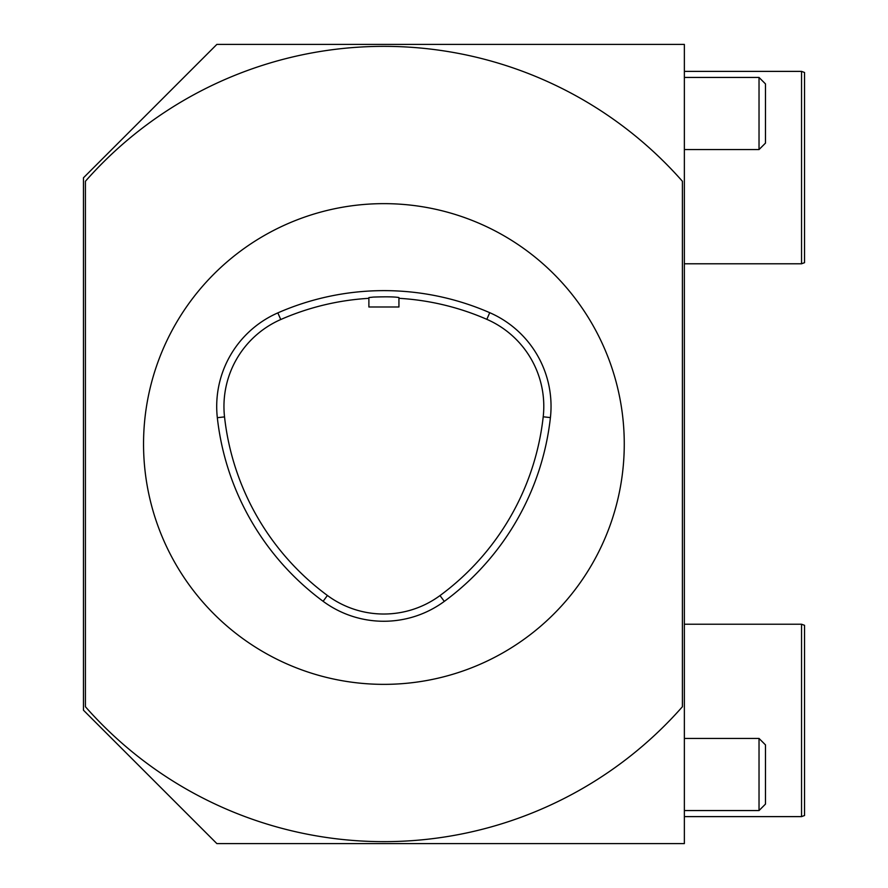 <?xml version="1.0" encoding="UTF-8"?>
<svg xmlns="http://www.w3.org/2000/svg" width="888" height="888" viewBox="0 0 888 888"><rect width="100%" height="100%" fill="white"/><g stroke="black" fill="none" stroke-linecap="round" stroke-linejoin="round"><path stroke-width="1.33" d="M83.461 177.8L83.461 710.2L216.861 843.6L684.359 843.6L684.359 44.4L216.861 44.4L83.461 177.8M682.406 181.274L682.406 706.726A397.646 397.646 0 0 1 85.415 706.726L85.415 181.274A397.646 397.646 0 0 1 682.406 181.274M759.029 738.439L765.478 744.888L765.478 804.095L759.029 810.555L759.029 738.439L684.359 738.439M801.542 624.22L804.539 625.319L804.539 815.517L801.542 816.616L801.542 624.22L684.359 624.22M801.542 71.384L804.539 72.483L804.539 262.682L801.542 263.78L801.542 71.384L684.359 71.384M759.029 77.445L765.478 83.905L765.478 143.112L759.029 149.561L759.029 77.445L684.359 77.445M489.732 312.687A264.402 264.402 0 0 0 277.833 312.887A102.153 102.153 0 0 0 217.327 417.693A264.402 264.402 0 0 0 323.11 601.298A102.153 102.153 0 0 0 444.3 601.398A264.402 264.402 0 0 0 550.416 417.593A102.153 102.153 0 0 0 489.732 312.687L486.835 319.336A257.154 257.154 0 0 0 398.934 298.312M383.905 203.641A240.359 240.359 0 0 0 175.746 564.18A240.359 240.359 0 0 0 592.063 564.18A240.359 240.359 0 0 0 383.905 203.641M373.371 297.08C386.558 296.636 395.082 296.792 398.934 297.558L398.934 306.993L368.886 306.993L368.886 297.569L373.371 297.08M368.886 298.324A257.154 257.154 0 0 0 280.752 319.525A94.905 94.905 0 0 0 224.531 416.894A257.154 257.154 0 0 0 327.406 595.471A94.905 94.905 0 0 0 440.004 595.571A257.154 257.154 0 0 0 543.212 416.794A94.905 94.905 0 0 0 486.835 319.336M280.752 319.525L277.833 312.887M224.531 416.894L217.327 417.693M327.406 595.471L323.11 601.298M440.004 595.571L444.3 601.398M543.212 416.794L550.416 417.593M684.359 810.555L759.029 810.555M684.359 816.616L801.542 816.616M684.359 263.78L801.542 263.78M684.359 149.561L759.029 149.561"/></g></svg>
